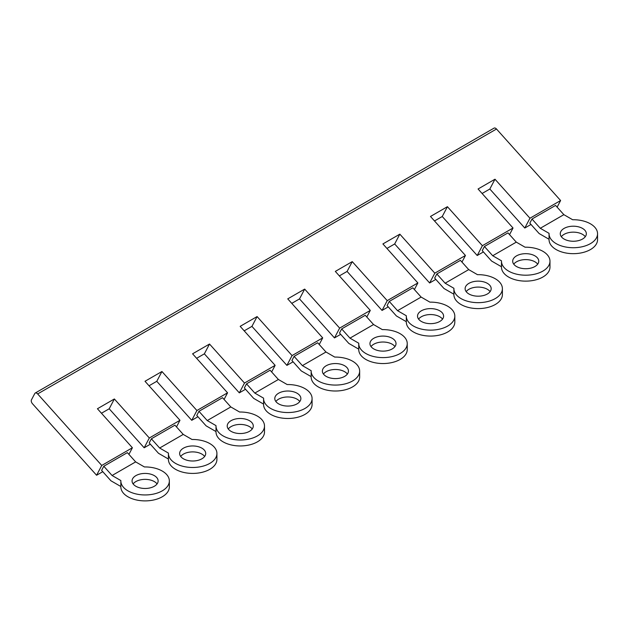 <?xml version="1.0" encoding="UTF-8"?>
<svg xmlns="http://www.w3.org/2000/svg" width="629" height="629" viewBox="0 0 629 629"><rect width="100%" height="100%" fill="white"/><g stroke="black" fill="none" stroke-linecap="round" stroke-linejoin="round"><path stroke-width="0.94" d="M120.847 486.5L110.94 480.784L101.615 470.382L103.793 466.254L127.365 452.636L135.652 461.89L144.434 466.954A24.248 13.995 180 0 1 169.343 480.949A24.248 13.995 180 0 1 145.095 494.952A24.248 13.995 180 0 1 120.847 480.949A24.248 13.995 180 0 1 120.854 480.564L112.08 475.5L135.652 461.89M477.482 274.669A24.248 13.995 180 0 1 502.39 288.664A24.248 13.995 180 0 1 478.142 302.667A24.248 13.995 180 0 1 453.894 288.664A24.248 13.995 180 0 1 453.91 288.286L445.128 283.215L468.707 269.605L477.482 274.669M502.39 288.664L502.39 294.608A24.248 13.995 180 0 1 478.142 308.603A24.248 13.995 180 0 1 453.894 294.608L453.894 288.664M149.325 437.988L144.167 447.785L109.202 408.779L114.36 398.975L149.325 437.988L179.973 420.29L176.497 426.902M149.042 385.774L156.778 381.308L161.944 371.503L145.008 381.276L179.973 420.29M453.894 294.215L443.988 288.499L434.663 278.097L436.841 273.969L460.412 260.351L468.707 269.605M275.856 401.514A13.036 7.524 180 0 1 278.616 399.163A13.036 7.524 180 0 1 299.805 401.514M278.616 393.219A13.036 7.524 180 0 1 292.815 391.592A13.036 7.524 180 0 1 300.866 398.542A13.036 7.524 180 0 1 297.045 403.865A13.036 7.524 180 0 1 282.846 405.493A13.036 7.524 180 0 1 274.794 398.542A13.036 7.524 180 0 1 278.616 393.219M168.423 459.036L158.516 453.312L149.191 442.91L151.369 438.783L174.941 425.173L183.236 434.419L159.656 448.029L168.438 453.1A24.248 13.995 180 0 0 168.423 453.478L168.423 459.422A24.248 13.995 180 0 0 192.671 473.417A24.248 13.995 180 0 0 216.919 459.422L216.919 453.478A24.248 13.995 180 0 1 192.671 467.481A24.248 13.995 180 0 1 168.423 453.478M151.369 438.783L159.656 448.029M434.513 220.96L442.25 216.494L447.416 206.689L430.48 216.462L465.444 255.476L461.969 262.081M386.937 248.431L394.674 243.966L399.832 234.161L382.904 243.934L417.868 282.948L414.385 289.552M358.742 349.158L348.836 343.434L339.511 333.032L341.681 328.904L349.976 338.15L358.75 343.222A24.248 13.995 180 0 0 358.742 343.607L358.742 349.543A24.248 13.995 180 0 0 382.99 363.546A24.248 13.995 180 0 0 407.238 349.543L407.238 343.607A24.248 13.995 180 0 1 382.99 357.602A24.248 13.995 180 0 1 358.742 343.607M435.834 279.394L429.638 282.971L434.796 273.167L465.444 255.476M436.841 273.969L445.128 283.215M34.799 393.487L31.45 399.847A3.027 1.753 -120 0 0 32.488 403.739L96.583 475.257L101.749 465.452L37.646 393.935A3.027 1.753 -120 0 0 35.232 393.031A3.027 1.753 -120 0 0 34.799 393.487M466.168 291.636A13.036 7.524 180 0 1 468.927 289.285A13.036 7.524 180 0 1 490.117 291.636M468.927 283.349A13.036 7.524 180 0 1 483.135 281.713A13.036 7.524 180 0 1 491.178 288.664A13.036 7.524 180 0 1 487.365 293.987A13.036 7.524 180 0 1 473.157 295.614A13.036 7.524 180 0 1 465.114 288.664A13.036 7.524 180 0 1 468.927 283.349M35.232 393.031L494.079 128.112A3.027 1.753 -120 0 1 496.501 129.016L560.604 200.533L529.956 218.232L494.992 179.218L478.064 188.991L513.028 228.005L482.38 245.703L447.416 206.689M101.749 465.452L132.397 447.762L128.914 454.366M114.36 398.975L97.432 408.748L132.397 447.762M197.938 416.744L191.743 420.321L196.908 410.517L161.944 371.503M196.908 410.517L227.556 392.818L224.073 399.431M196.618 358.31L204.362 353.836L239.319 392.85L244.484 383.045L209.52 344.032L192.592 353.812L227.556 392.818M244.484 383.045L275.132 365.355L271.649 371.959M293.098 361.801L286.903 365.378L292.06 355.574L257.096 316.568L240.168 326.341L275.132 365.355M292.06 355.574L322.708 337.883L319.233 344.495M340.674 334.337L334.479 337.915L339.644 328.11L304.68 289.096L287.744 298.869L322.708 337.883M339.644 328.11L370.292 310.411L366.809 317.024M339.353 275.895L347.098 271.429L382.055 310.443L387.22 300.638L352.256 261.625L335.328 271.406L370.292 310.411M387.22 300.638L417.868 282.948M434.796 273.167L399.832 234.161M169.343 480.949L169.343 486.893A24.248 13.995 180 0 1 145.095 500.888A24.248 13.995 180 0 1 120.847 486.893L120.847 480.949M557.121 207.145L560.604 200.533M278.388 379.484L287.17 384.547A24.248 13.995 180 0 1 312.078 398.542L312.078 404.478A24.248 13.995 180 0 1 287.83 418.482A24.248 13.995 180 0 1 263.582 404.478L263.582 398.542A24.248 13.995 180 0 1 263.59 398.157L254.816 393.094L278.388 379.484L270.1 370.229L246.529 383.839L254.816 393.094M263.582 404.093L253.676 398.377L244.351 387.967L246.529 383.839M494.992 179.218L489.834 189.022L482.089 193.488M516.283 242.134L492.711 255.744L501.486 260.815A24.248 13.995 180 0 0 501.478 261.2A24.248 13.995 180 0 0 525.726 275.195A24.248 13.995 180 0 0 549.974 261.2A24.248 13.995 180 0 0 525.058 247.205L516.283 242.134L507.996 232.887L484.416 246.497L482.246 250.625L491.571 261.027L501.478 266.751M509.545 234.617L513.028 228.005M483.41 251.922L477.214 255.508L482.38 245.703M204.362 353.836L209.52 344.032M513.751 264.164A13.036 7.524 180 0 1 516.511 261.813A13.036 7.524 180 0 1 537.701 264.164M549.974 261.2L549.974 267.136A24.248 13.995 180 0 1 525.726 281.132A24.248 13.995 180 0 1 501.478 267.136L501.478 261.2M516.511 255.877A13.036 7.524 180 0 1 530.711 254.242A13.036 7.524 180 0 1 538.754 261.2A13.036 7.524 180 0 1 534.941 266.515A13.036 7.524 180 0 1 520.733 268.151A13.036 7.524 180 0 1 512.69 261.2A13.036 7.524 180 0 1 516.511 255.877M492.711 255.744L484.416 246.497M96.583 475.257L102.779 471.679M183.236 434.419L192.01 439.49A24.248 13.995 180 0 1 216.919 453.478M103.793 466.254L112.08 475.5M477.214 255.508L442.25 216.494M529.956 218.232L524.79 228.036L489.834 189.022M563.859 214.662L540.287 228.28L549.062 233.343A24.248 13.995 180 0 0 549.054 233.729A24.248 13.995 180 0 0 573.302 247.724A24.248 13.995 180 0 0 597.55 233.729A24.248 13.995 180 0 0 572.642 219.733L563.859 214.662L555.572 205.416L532 219.026L529.822 223.153L539.147 233.556L549.054 239.279M524.79 228.036L530.986 224.459M135.88 475.626A13.036 7.524 180 0 1 150.079 473.999A13.036 7.524 180 0 1 158.131 480.949A13.036 7.524 180 0 1 154.309 486.272A13.036 7.524 180 0 1 140.11 487.9A13.036 7.524 180 0 1 132.059 480.949A13.036 7.524 180 0 1 135.88 475.626M561.327 236.701A13.036 7.524 180 0 1 564.087 234.35A13.036 7.524 180 0 1 585.277 236.701M597.55 233.729L597.55 239.665A24.248 13.995 180 0 1 573.302 253.668A24.248 13.995 180 0 1 549.054 239.665L549.054 233.729M564.087 228.406A13.036 7.524 180 0 1 578.287 226.778A13.036 7.524 180 0 1 586.338 233.729A13.036 7.524 180 0 1 582.517 239.051A13.036 7.524 180 0 1 568.317 240.679A13.036 7.524 180 0 1 560.266 233.729A13.036 7.524 180 0 1 564.087 228.406M532 219.026L540.287 228.28M180.696 456.45A13.036 7.524 180 0 1 183.456 454.099A13.036 7.524 180 0 1 204.645 456.45M183.456 448.163A13.036 7.524 180 0 1 197.663 446.527A13.036 7.524 180 0 1 205.707 453.478A13.036 7.524 180 0 1 201.893 458.8A13.036 7.524 180 0 1 187.686 460.436A13.036 7.524 180 0 1 179.642 453.478A13.036 7.524 180 0 1 183.456 448.163M347.098 271.429L352.256 261.625M349.976 338.15L373.547 324.54L382.322 329.612A24.248 13.995 180 0 1 407.238 343.607M291.777 303.367L299.514 298.901L304.68 289.096M133.12 483.921A13.036 7.524 180 0 1 135.88 481.57A13.036 7.524 180 0 1 157.069 483.921M239.319 392.85L245.514 389.272M311.158 376.622L301.252 370.906L291.927 360.503L294.105 356.376L302.392 365.622L311.174 370.693A24.248 13.995 180 0 0 311.158 371.071L311.158 377.015A24.248 13.995 180 0 0 335.406 391.01A24.248 13.995 180 0 0 359.654 377.015L359.654 371.071A24.248 13.995 180 0 1 335.406 385.074A24.248 13.995 180 0 1 311.158 371.071M341.681 328.904L365.26 315.294L373.547 324.54M144.167 447.785L150.362 444.208M371.016 346.571A13.036 7.524 180 0 1 373.775 344.22A13.036 7.524 180 0 1 394.965 346.571M373.775 338.284A13.036 7.524 180 0 1 387.975 336.649A13.036 7.524 180 0 1 396.018 343.607A13.036 7.524 180 0 1 392.205 348.922A13.036 7.524 180 0 1 377.998 350.557A13.036 7.524 180 0 1 369.954 343.607A13.036 7.524 180 0 1 373.775 338.284M294.105 356.376L317.676 342.766L325.971 352.012L302.392 365.622M359.654 371.071A24.248 13.995 180 0 0 334.746 357.083L325.971 352.012M334.479 337.915L299.514 298.901M244.201 330.838L251.938 326.372L257.096 316.568M191.743 420.321L156.778 381.308M101.466 413.245L109.202 408.779M429.638 282.971L394.674 243.966M382.055 310.443L388.25 306.866M286.903 365.378L251.938 326.372M312.078 398.542A24.248 13.995 180 0 1 287.83 412.545A24.248 13.995 180 0 1 263.582 398.542M323.432 374.043A13.036 7.524 180 0 1 326.192 371.692A13.036 7.524 180 0 1 347.381 374.043M326.192 365.756A13.036 7.524 180 0 1 340.399 364.12A13.036 7.524 180 0 1 348.442 371.071A13.036 7.524 180 0 1 344.629 376.394A13.036 7.524 180 0 1 330.422 378.029A13.036 7.524 180 0 1 322.378 371.071A13.036 7.524 180 0 1 326.192 365.756M216.006 431.565L206.1 425.841L196.775 415.439L198.945 411.311L222.524 397.701L230.812 406.947L207.24 420.565L216.014 425.629A24.248 13.995 180 0 0 216.006 426.014L216.006 431.95A24.248 13.995 180 0 0 240.254 445.953A24.248 13.995 180 0 0 264.502 431.95L264.502 426.014A24.248 13.995 180 0 1 240.254 440.009A24.248 13.995 180 0 1 216.006 426.014M406.318 321.686L396.412 315.962L387.087 305.56L389.265 301.433L412.836 287.823L421.123 297.077L429.906 302.14A24.248 13.995 180 0 1 454.814 316.135A24.248 13.995 180 0 1 430.566 330.131A24.248 13.995 180 0 1 406.318 316.135A24.248 13.995 180 0 1 406.326 315.75L397.552 310.687L421.123 297.077M198.945 411.311L207.24 420.565M418.592 319.107A13.036 7.524 180 0 1 421.351 316.757A13.036 7.524 180 0 1 442.541 319.107M454.814 316.135L454.814 322.072A24.248 13.995 180 0 1 430.566 336.075A24.248 13.995 180 0 1 406.318 322.072L406.318 316.135M421.351 310.812A13.036 7.524 180 0 1 435.551 309.185A13.036 7.524 180 0 1 443.602 316.135A13.036 7.524 180 0 1 439.781 321.458A13.036 7.524 180 0 1 425.581 323.086A13.036 7.524 180 0 1 417.53 316.135A13.036 7.524 180 0 1 421.351 310.812M389.265 301.433L397.552 310.687M230.812 406.947L239.586 412.019A24.248 13.995 180 0 1 264.502 426.014M228.28 428.978A13.036 7.524 180 0 1 231.04 426.627A13.036 7.524 180 0 1 252.229 428.978M231.04 420.691A13.036 7.524 180 0 1 245.239 419.063A13.036 7.524 180 0 1 253.283 426.014A13.036 7.524 180 0 1 249.469 431.329A13.036 7.524 180 0 1 235.262 432.964A13.036 7.524 180 0 1 227.218 426.014A13.036 7.524 180 0 1 231.04 420.691M496.501 129.016L37.646 393.935"/></g></svg>
